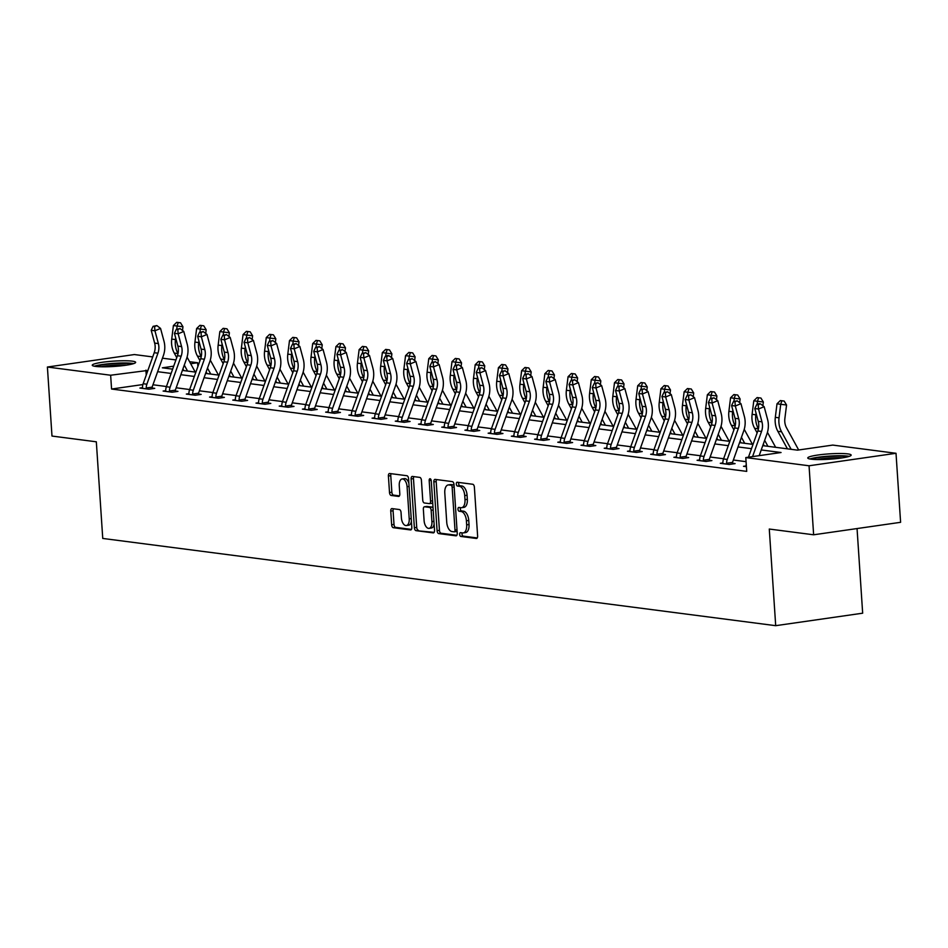 <?xml version="1.0" encoding="UTF-8"?>
<svg xmlns="http://www.w3.org/2000/svg" width="948" height="948" viewBox="0 0 948 948"><rect width="100%" height="100%" fill="white"/><g stroke="black" fill="none" stroke-linecap="round" stroke-linejoin="round"><path stroke-width="1.42" d="M459.661 534.423A1.92 1.007 -98.2 0 0 460.811 536.45L476.334 538.464A2.737 1.434 -98.2 0 0 476.548 538.464A2.737 1.434 -98.2 0 0 477.614 535.94L474.379 487.165A2.737 1.434 -98.2 0 0 472.732 484.262L457.209 482.248A1.92 1.007 -98.2 0 0 457.066 482.248A1.92 1.007 -98.2 0 0 456.32 484.013A1.92 1.007 -98.2 0 0 457.469 486.051L459.472 486.312A8.757 4.586 -98.2 0 1 464.721 495.579L464.994 499.655A8.757 4.586 -98.2 0 1 461.569 507.713A8.757 4.586 -98.2 0 1 460.894 507.713L458.891 507.453A1.92 1.007 -98.2 0 0 458.737 507.453A1.92 1.007 -98.2 0 0 457.991 509.218A1.92 1.007 -98.2 0 0 459.14 511.245L461.143 511.505A8.757 4.586 -98.2 0 1 466.404 520.784L466.665 524.848A8.757 4.586 -98.2 0 1 463.24 532.918A8.757 4.586 -98.2 0 1 462.565 532.918L460.562 532.658A1.92 1.007 -98.2 0 0 460.42 532.658A1.92 1.007 -98.2 0 0 459.661 534.423M462.186 532.871A1.92 1.007 -98.2 0 0 462.02 534.08A1.92 1.007 -98.2 0 0 463.169 536.118L477.235 537.943M458.832 482.461A1.92 1.007 -98.2 0 0 458.666 483.681A1.92 1.007 -98.2 0 0 459.816 485.708L461.83 485.969L459.472 486.312M460.515 507.666A1.92 1.007 -98.2 0 0 460.337 508.886A1.92 1.007 -98.2 0 0 461.486 510.913L463.501 511.173L461.143 511.505M132.293 361.152A21.745 2.678 176.2 0 1 135.647 362.337A21.745 2.678 176.2 0 1 120.076 365.952A21.745 2.678 176.2 0 1 95.618 366.414A21.745 2.678 176.2 0 1 92.252 365.217A21.745 2.678 176.2 0 1 107.823 361.615A21.745 2.678 176.2 0 1 132.293 361.152M847.796 453.902A21.745 2.678 176.2 0 1 851.162 455.099A21.745 2.678 176.2 0 1 835.591 458.714A21.745 2.678 176.2 0 1 811.133 459.176A21.745 2.678 176.2 0 1 807.767 457.979A21.745 2.678 176.2 0 1 823.338 454.365A21.745 2.678 176.2 0 1 847.796 453.902M392.022 508.59A2.737 1.434 -98.2 0 0 391.808 508.59A2.737 1.434 -98.2 0 0 390.742 511.114L391.654 524.801A2.737 1.434 -98.2 0 0 393.29 527.704L410.531 529.932A2.737 1.434 -98.2 0 0 410.733 529.932A2.737 1.434 -98.2 0 0 411.811 527.408L408.564 478.633A2.737 1.434 -98.2 0 0 406.929 475.73L389.687 473.502A2.737 1.434 -98.2 0 0 389.486 473.502A2.737 1.434 -98.2 0 0 388.407 476.014L389.51 492.545A2.737 1.434 -98.2 0 0 391.145 495.449L398.527 496.408A2.737 1.434 -98.2 0 0 398.741 496.408A2.737 1.434 -98.2 0 0 399.807 493.884L399.262 485.684A7.323 3.839 -98.2 0 1 402.13 478.953A7.323 3.839 -98.2 0 1 407.083 486.703L409.216 518.817A7.323 3.839 -98.2 0 1 406.348 525.559A7.323 3.839 -98.2 0 1 401.395 517.798L401.04 512.453A2.737 1.434 -98.2 0 0 399.404 509.55L392.022 508.59M762.773 445.643L797.505 450.146L832.771 445.086L896.014 453.286L900.6 522.312L813.633 534.791L769.278 529.043L775.701 625.68L102.751 538.44L96.329 441.804L51.986 436.056L47.4 367.03L134.367 354.552L152.723 356.922M813.633 534.791L809.047 465.776L745.792 457.576L781.057 452.516L761.232 449.945M142.899 384.544L111.568 389.036L746.716 471.381L745.792 457.576M111.568 389.036L110.643 375.23L47.4 367.03M437.075 530.69A2.737 1.434 -98.2 0 0 438.723 533.594L455.952 535.821A2.737 1.434 -98.2 0 0 456.166 535.821A2.737 1.434 -98.2 0 0 457.232 533.297L453.997 484.523A2.737 1.434 -98.2 0 0 452.362 481.62L435.12 479.392A2.737 1.434 -98.2 0 0 434.907 479.392A2.737 1.434 -98.2 0 0 433.84 481.904L437.075 530.69L439.434 530.347A2.737 1.434 -98.2 0 0 441.069 533.25L456.865 535.3M433.248 532.883L416.006 530.643A2.737 1.434 -98.2 0 1 414.371 527.74L411.124 478.965A2.737 1.434 -98.2 0 1 412.202 476.441A2.737 1.434 -98.2 0 1 412.404 476.441L419.786 477.401A2.737 1.434 -98.2 0 1 421.422 480.304L422.737 500.082A2.737 1.434 -98.2 0 0 424.372 502.985L429.266 503.613A2.737 1.434 -98.2 0 0 429.48 503.613A2.737 1.434 -98.2 0 0 430.558 501.101L429.183 480.494A1.92 1.007 -98.2 0 1 429.93 478.74A1.92 1.007 -98.2 0 1 431.233 480.766L434.528 530.359A2.737 1.434 -98.2 0 1 433.449 532.883A2.737 1.434 -98.2 0 1 433.248 532.883L433.651 532.823M775.701 625.68L862.668 613.19L857.051 528.557M746.064 461.664L733.349 460.017M723.62 458.749L710.135 457.007M700.406 455.739L686.921 453.997M677.192 452.729L663.707 450.987M653.966 449.719L640.493 447.977M630.752 446.709L617.278 444.968M607.538 443.7L594.064 441.958M584.324 440.69L570.85 438.948M561.109 437.68L547.636 435.938M537.895 434.67L524.41 432.928M514.681 431.66L501.196 429.918M491.467 428.65L477.982 426.908M468.253 425.64L454.767 423.898M445.039 422.63L431.553 420.888M421.813 419.62L408.339 417.878M398.598 416.61L385.125 414.869M375.384 413.601L361.911 411.859M352.17 410.603L338.697 408.849M328.956 407.593L315.483 405.839M305.742 404.583L292.257 402.829M282.528 401.573L269.042 399.819M259.314 398.563L245.828 396.809M236.099 395.553L222.614 393.799M212.885 392.543L199.4 390.789M189.659 389.533L176.186 387.779M166.445 386.523L152.972 384.769M746.052 465.942L743.516 466.309L746.396 466.677L746.088 465.776A9.753 8.224 -82.6 0 1 746.23 464.07M722.838 462.932L720.302 463.299L729.225 464.461L735.103 463.608L732.685 463.299M699.624 459.922L697.088 460.29L706.011 461.451L711.889 460.598L709.471 460.29M676.41 456.912L673.874 457.28L682.797 458.441L688.675 457.588L686.257 457.28M653.196 453.902L650.66 454.27L659.583 455.431L665.46 454.578L663.043 454.27M629.982 450.893L627.434 451.26L636.369 452.421L642.246 451.568L639.829 451.26M606.767 447.883L604.22 448.25L613.155 449.411L619.032 448.558L616.615 448.25M583.541 444.873L581.005 445.24L589.94 446.401L595.818 445.56L593.401 445.24M560.327 441.863L557.791 442.23L566.726 443.391L572.604 442.55L570.186 442.23M537.113 438.853L534.577 439.22L543.512 440.382L549.378 439.54L546.972 439.22M513.899 435.843L511.363 436.21L520.286 437.372L526.164 436.53L523.746 436.21M490.685 432.833L488.149 433.2L497.072 434.362L502.95 433.52L500.532 433.2M467.471 429.823L464.935 430.191L473.858 431.352L479.735 430.511L477.318 430.191M444.257 426.813L441.721 427.181L450.644 428.342L456.521 427.501L454.104 427.181M421.042 423.803L418.495 424.171L427.43 425.332L433.307 424.491L430.89 424.171M397.828 420.794L395.28 421.161L404.215 422.322L410.093 421.481L407.676 421.161M374.614 417.784L372.066 418.151L381.001 419.312L386.879 418.471L384.461 418.151L384.639 418.791M351.388 414.786L348.852 415.141L357.787 416.302L363.665 415.461L361.247 415.141M328.174 411.776L325.638 412.131L334.573 413.292L340.439 412.451L338.033 412.131M304.96 408.766L302.424 409.121L311.347 410.283L317.224 409.441L314.819 409.121M281.746 405.756L279.21 406.111L288.133 407.273L294.01 406.431L291.593 406.111M258.531 402.746L255.996 403.101L264.919 404.263L270.796 403.421L268.379 403.101M235.317 399.736L232.781 400.092L241.704 401.253L247.582 400.411L245.165 400.092M212.103 396.726L209.567 397.082L218.49 398.243L224.368 397.402L221.951 397.082M188.889 393.716L186.341 394.072L195.276 395.233L201.154 394.392L198.736 394.072M165.675 390.706L163.127 391.062L172.062 392.223L177.94 391.382L175.522 391.062M142.449 387.696L139.913 388.052L148.848 389.213L154.725 388.372L152.308 388.064M896.014 453.286L809.047 465.776M162.452 358.19L175.937 359.932M189.576 361.698L197.622 362.74L190.69 363.736M197.871 366.521L197.622 362.74M173.709 366.177L162.357 367.812L172.643 369.139M182.383 370.407L195.869 372.149M205.597 373.417L219.083 375.159M228.812 376.427L242.297 378.169M252.026 379.437L265.511 381.179M275.24 382.447L288.725 384.189M298.466 385.457L311.939 387.199M321.68 388.467L335.154 390.209M344.894 391.477L358.368 393.219M368.108 394.486L381.582 396.228M391.323 397.496L404.796 399.238M414.537 400.506L428.022 402.248M437.751 403.504L451.236 405.258M460.965 406.514L474.45 408.268M484.179 409.524L497.664 411.278M507.405 412.534L520.879 414.288M530.619 415.544L544.093 417.298M553.833 418.554L567.307 420.308M577.048 421.564L590.521 423.318M600.262 424.574L613.735 426.327M623.476 427.584L636.961 429.337M646.69 430.593L660.175 432.347M669.904 433.603L683.39 435.357M693.118 436.613L706.604 438.367M716.332 439.623L729.818 441.377M739.559 442.633L753.032 444.387M147.9 370.431L110.643 375.23M751.503 448.677L738.018 446.935M728.289 445.667L714.804 443.925M705.063 442.657L691.59 440.915M681.849 439.647L668.376 437.905M658.635 436.637L645.161 434.895M635.421 433.627L621.947 431.885M612.207 430.617L598.733 428.875M588.992 427.607L575.507 425.865M565.778 424.597L552.293 422.855M542.564 421.587L529.079 419.846M519.35 418.589L505.865 416.836M496.136 415.579L482.651 413.826M472.91 412.57L459.436 410.816M449.696 409.56L436.222 407.806M426.481 406.55L413.008 404.796M403.267 403.54L389.794 401.786M380.053 400.53L366.58 398.776M356.839 397.52L343.354 395.766M333.625 394.51L320.14 392.756M310.411 391.5L296.925 389.746M287.197 388.49L273.711 386.737M263.971 385.481L250.497 383.727M240.756 382.471L227.283 380.717M217.542 379.461L204.069 377.707M194.328 376.451L180.855 374.697M171.114 373.441L157.641 371.687M146.229 375.1L145.909 370.17M464.923 532.586A8.757 4.586 -98.2 0 0 465.587 532.575A8.757 4.586 -98.2 0 0 469.023 524.517L466.665 524.848M463.501 511.173A8.757 4.586 -98.2 0 1 468.75 520.452L469.023 524.517M463.252 507.381A8.757 4.586 -98.2 0 0 463.916 507.37A8.757 4.586 -98.2 0 0 467.34 499.312L464.994 499.655M461.83 485.969A8.757 4.586 -98.2 0 1 467.08 495.247L467.34 499.312M436.566 479.581A2.737 1.434 -98.2 0 0 436.187 481.572L439.434 530.347M454.104 531.816A1.92 1.007 -98.2 0 0 454.246 531.816A1.92 1.007 -98.2 0 0 454.993 530.051L452.149 487.236A1.92 1.007 -98.2 0 0 450.999 485.21L448.878 484.938A8.757 4.586 -98.2 0 0 448.214 484.938A8.757 4.586 -98.2 0 0 444.79 492.996L446.733 522.265A8.757 4.586 -98.2 0 0 451.983 531.544L454.104 531.816M454.388 531.781L456.45 531.484A1.92 1.007 -98.2 0 0 456.592 531.484A1.92 1.007 -98.2 0 0 457.09 531.105M454.056 485.423A1.92 1.007 -98.2 0 0 453.357 484.866L450.999 485.21M448.214 484.938L450.561 484.594A8.757 4.586 -98.2 0 1 451.236 484.594L453.357 484.866M434.148 532.349L416.006 530.643M413.849 476.631A2.737 1.434 -98.2 0 0 413.47 478.621L416.717 527.408A2.737 1.434 -98.2 0 0 418.352 530.311M429.681 503.554L431.624 503.281A2.737 1.434 -98.2 0 0 431.826 503.281A2.737 1.434 -98.2 0 0 432.667 502.464M424.1 520.606A7.323 3.839 -98.2 0 0 429.053 528.368A7.323 3.839 -98.2 0 0 431.921 521.625L431.162 510.308A2.737 1.434 -98.2 0 0 429.527 507.405L424.633 506.777A2.737 1.434 -98.2 0 0 424.42 506.777A2.737 1.434 -98.2 0 0 423.353 509.301L424.1 520.606M429.053 528.368L431.399 528.024A7.323 3.839 -98.2 0 0 434.113 524.232M433.046 508.164A2.737 1.434 -98.2 0 0 431.873 507.073L429.527 507.405M426.576 506.493A2.737 1.434 -98.2 0 1 426.766 506.433A2.737 1.434 -98.2 0 1 426.979 506.433L431.873 507.073M406.348 525.559L408.695 525.216A7.323 3.839 -98.2 0 0 411.408 521.424M408.884 483.326A7.323 3.839 -98.2 0 0 404.476 478.61L402.13 478.953M391.133 473.692A2.737 1.434 -98.2 0 0 390.766 475.683L391.856 492.213A2.737 1.434 -98.2 0 0 393.503 495.117L399.428 495.875M393.467 508.78A2.737 1.434 -98.2 0 0 393.088 510.771L394.001 524.457A2.737 1.434 -98.2 0 0 395.648 527.361L411.432 529.411M798.666 449.98L786.556 427.856A13.936 11.743 -82.6 0 1 784.873 418.53L786.556 405.009L780.725 404.298L779.043 417.819A20.915 17.621 97.4 0 0 781.567 431.802L791.153 449.328M781.804 400.767L784.138 401.051L780.322 400.577L781.804 400.767L780.725 404.298L777.005 403.812L775.322 417.333A20.915 17.621 97.4 0 0 777.846 431.316L787.433 448.842M777.005 403.812L780.322 400.577M784.138 401.051L786.556 405.009M748.458 457.197L757.819 430.961A13.936 11.743 97.4 0 0 758.234 421.339L754.809 408.552L758.53 409.026L758.199 404.772L760.438 403.836L758.957 403.635L756.705 404.583L758.199 404.772M752.57 456.604L761.54 431.447A13.936 11.743 97.4 0 0 761.955 421.824L758.53 409.026L764.159 406.668L767.584 419.466A20.915 17.621 -82.6 0 1 766.956 433.9L759.194 455.644M764.159 406.668L760.438 403.836M756.705 404.583L754.809 408.552M811.666 459.235A18.818 2.311 176.2 0 1 812.981 458.761A18.818 2.311 176.2 0 1 831.171 456.332A18.818 2.311 176.2 0 1 847.453 456.865M842.464 457.837A17.431 2.145 -3.8 0 0 816.749 459.543M849.218 456.355A21.603 2.654 -3.8 0 0 830.187 456.047A21.603 2.654 -3.8 0 0 810.516 458.761A21.603 2.654 -3.8 0 0 809.865 458.974M96.163 366.473A18.818 2.311 176.2 0 1 111.627 363.854A18.818 2.311 176.2 0 1 129.971 363.712A18.818 2.311 176.2 0 1 131.95 364.103M133.704 363.594A21.603 2.654 -3.8 0 0 132.317 363.368A21.603 2.654 -3.8 0 0 112.468 363.44A21.603 2.654 -3.8 0 0 94.35 366.212M126.949 365.075A17.431 2.145 -3.8 0 0 101.246 366.781M762.879 405.697L763.341 401.999L757.511 401.288L757.12 404.405M758.59 397.757L760.924 398.041L757.096 397.567L758.59 397.757L757.511 401.288L753.79 400.803L752.108 414.323A20.915 17.621 97.4 0 0 754.632 428.306L757.132 432.892M756.042 413.127L755.829 414.809A20.915 17.621 97.4 0 0 758.353 428.792L758.4 428.899M763.306 444.15L764.218 445.833M764.669 440.334L767.939 446.318M775.642 447.314L767.453 432.359M753.79 400.803L757.096 397.567M760.924 398.041L763.341 401.999M739.665 402.687L740.127 398.99L734.297 398.279L733.906 401.395M735.375 394.747L737.71 395.032L733.882 394.558L735.375 394.747L734.297 398.279L730.576 397.793L728.894 411.314A20.915 17.621 97.4 0 0 731.406 425.296L733.918 429.882M732.828 410.117L732.614 411.799A20.915 17.621 97.4 0 0 735.127 425.782L735.186 425.889M740.08 441.14L741.004 442.823M741.443 437.324L744.725 443.309M752.428 444.304L744.239 429.349M730.576 397.793L733.882 394.558M737.71 395.032L740.127 398.99M726.808 464.141L726.595 463.252A9.753 8.224 -82.6 0 1 727.258 459.448L738.326 428.437A13.936 11.743 97.4 0 0 738.741 418.815L735.316 406.017L731.595 405.543L735.02 418.329L738.741 418.815M735.02 418.329A13.936 11.743 97.4 0 1 734.605 427.951L723.537 458.962A9.753 8.224 -82.6 0 0 722.874 462.766L722.72 463.608M734.973 401.762L737.224 400.826L733.491 401.573L734.973 401.762L735.316 406.017L740.945 403.658L744.37 416.456A20.915 17.621 -82.6 0 1 743.742 430.89L732.685 461.901A2.785 2.346 97.4 0 0 732.543 462.399L732.863 463.939M726.595 463.252L732.543 462.399M740.945 403.658L737.224 400.826M733.491 401.573L731.595 405.543M703.594 461.131L703.38 460.242A9.753 8.224 -82.6 0 1 704.044 456.438L715.112 425.427A13.936 11.743 97.4 0 0 715.527 415.805L712.102 403.007L708.381 402.533L711.806 415.319L715.527 415.805M711.806 415.319A13.936 11.743 97.4 0 1 711.391 424.941L700.323 455.952A9.753 8.224 -82.6 0 0 699.66 459.756L699.505 460.598M711.758 398.752L714.01 397.816L710.277 398.563L711.758 398.752L712.102 403.007L717.731 400.649L721.155 413.447A20.915 17.621 -82.6 0 1 720.527 427.88L709.471 458.891A2.785 2.346 97.4 0 0 709.329 459.389L709.649 460.929M703.38 460.242L709.329 459.389M717.731 400.649L714.01 397.816M710.277 398.563L708.381 402.533M716.451 399.677L716.913 395.98L711.083 395.269L710.692 398.385M712.161 391.737L714.496 392.022L710.668 391.548L712.161 391.737L711.083 395.269L707.362 394.783L705.679 408.304A20.915 17.621 97.4 0 0 708.192 422.287L710.704 426.873M709.614 407.107L709.4 408.789A20.915 17.621 97.4 0 0 711.912 422.772L711.972 422.879M716.866 438.13L717.79 439.813M718.229 434.314L721.511 440.299M729.213 441.294L721.025 426.339M707.362 394.783L710.668 391.548M714.496 392.022L716.913 395.98M693.237 396.667L693.699 392.97L687.869 392.259L687.478 395.375M688.947 388.727L691.282 389.012L687.454 388.538L688.947 388.727L687.869 392.259L684.148 391.773L682.465 405.294A20.915 17.621 97.4 0 0 684.977 419.277L687.49 423.863M686.388 404.097L686.186 405.78A20.915 17.621 97.4 0 0 688.698 419.763L688.758 419.869M693.652 435.12L694.576 436.803M695.014 431.304L698.297 437.289M705.999 438.284L697.811 423.329M684.148 391.773L687.454 388.538M691.282 389.012L693.699 392.97M670.023 393.657L670.485 389.96L664.643 389.249L664.264 392.365M665.733 385.718L668.056 386.002L664.24 385.528L665.733 385.718L664.643 389.249L660.934 388.763L659.251 402.284A20.915 17.621 97.4 0 0 661.763 416.267L664.275 420.853M663.173 401.087L662.972 402.77A20.915 17.621 97.4 0 0 665.484 416.753L665.543 416.859M670.437 432.11L671.362 433.793M671.8 428.295L675.083 434.279M682.785 435.274L674.585 420.32M660.934 388.763L664.24 385.528M668.056 386.002L670.485 389.96M680.38 458.121L680.166 457.232A9.753 8.224 -82.6 0 1 680.83 453.428L691.898 422.417A13.936 11.743 97.4 0 0 692.313 412.795L688.888 399.997L685.167 399.523L688.592 412.309L692.313 412.795M688.592 412.309A13.936 11.743 97.4 0 1 688.177 421.931L677.109 452.943A9.753 8.224 -82.6 0 0 676.445 456.746L676.28 457.588M688.544 395.743L690.796 394.806L687.063 395.553L688.544 395.743L688.888 399.997L694.517 397.639L697.941 410.437A20.915 17.621 -82.6 0 1 697.313 424.87L686.245 455.881A2.785 2.346 97.4 0 0 686.115 456.379L686.435 457.92M680.166 457.232L686.115 456.379M694.517 397.639L690.796 394.806M687.063 395.553L685.167 399.523M657.165 455.111L656.952 454.222A9.753 8.224 -82.6 0 1 657.616 450.419L668.684 419.407A13.936 11.743 97.4 0 0 669.098 409.785L665.674 396.987L661.953 396.513L665.378 409.299L669.098 409.785M665.378 409.299A13.936 11.743 97.4 0 1 664.963 418.921L653.895 449.933A9.753 8.224 -82.6 0 0 653.231 453.736L653.065 454.578M665.33 392.733L667.582 391.797L663.849 392.543L665.33 392.733L665.674 396.987L671.303 394.629L674.727 407.427A20.915 17.621 -82.6 0 1 674.099 421.86L663.031 452.871A2.785 2.346 97.4 0 0 662.901 453.369L663.221 454.91M656.952 454.222L662.901 453.369M671.303 394.629L667.582 391.797M663.849 392.543L661.953 396.513M633.951 452.101L633.738 451.212A9.753 8.224 -82.6 0 1 634.402 447.409L645.458 416.397A13.936 11.743 97.4 0 0 645.884 406.775L642.46 393.977L638.739 393.503L642.163 406.289L645.884 406.775M642.163 406.289A13.936 11.743 97.4 0 1 641.749 415.911L630.681 446.923A9.753 8.224 -82.6 0 0 630.017 450.727L629.851 451.568M642.116 389.723L644.367 388.787L640.623 389.533L642.116 389.723L642.46 393.977L648.088 391.619L651.513 404.417A20.915 17.621 -82.6 0 1 650.885 418.85L639.817 449.862A2.785 2.346 97.4 0 0 639.687 450.359L640.007 451.9M633.738 451.212L639.687 450.359M648.088 391.619L644.367 388.787M640.623 389.533L638.739 393.503M610.737 449.091L610.524 448.203A9.753 8.224 -82.6 0 1 611.187 444.399L622.244 413.387A13.936 11.743 97.4 0 0 622.67 403.765L619.245 390.967L615.525 390.493L618.949 403.279L622.67 403.765M618.949 403.279A13.936 11.743 97.4 0 1 618.523 412.901L607.467 443.913A9.753 8.224 -82.6 0 0 606.803 447.717L606.637 448.558M618.902 386.713L621.153 385.777L617.409 386.523L618.902 386.713L619.245 390.967L624.862 388.609L628.299 401.407A20.915 17.621 -82.6 0 1 627.671 415.84L616.603 446.852A2.785 2.346 97.4 0 0 616.473 447.349L616.793 448.89M610.524 448.203L616.473 447.349M624.862 388.609L621.153 385.777M617.409 386.523L615.525 390.493M587.523 446.081L587.31 445.193A9.753 8.224 -82.6 0 1 587.973 441.389L599.029 410.377A13.936 11.743 97.4 0 0 599.456 400.755L596.019 387.957L592.299 387.483L595.735 400.269L599.456 400.755M595.735 400.269A13.936 11.743 97.4 0 1 595.308 409.892L584.252 440.903A9.753 8.224 -82.6 0 0 583.589 444.707L583.423 445.548M595.688 383.703L597.939 382.767L594.195 383.513L595.688 383.703L596.019 387.957L601.648 385.611L605.085 398.397A20.915 17.621 -82.6 0 1 604.457 412.83L593.389 443.842A2.785 2.346 97.4 0 0 593.258 444.339L593.578 445.88M587.31 445.193L593.258 444.339M601.648 385.611L597.939 382.767M594.195 383.513L592.299 387.483M564.309 443.072L564.084 442.183A9.753 8.224 -82.6 0 1 564.759 438.379L575.815 407.367A13.936 11.743 97.4 0 0 576.242 397.745L572.805 384.947L569.084 384.473L572.521 397.259L576.242 397.745M572.521 397.259A13.936 11.743 97.4 0 1 572.094 406.882L561.038 437.893A9.753 8.224 -82.6 0 0 560.363 441.697L560.209 442.538M572.474 380.693L574.725 379.757L570.98 380.504L572.474 380.693L572.805 384.947L578.434 382.601L581.859 395.387A20.915 17.621 -82.6 0 1 581.231 409.82L570.175 440.832A2.785 2.346 97.4 0 0 570.044 441.33L570.352 442.87M564.084 442.183L570.044 441.33M578.434 382.601L574.725 379.757M570.98 380.504L569.084 384.473M541.095 440.062L540.87 439.173A9.753 8.224 -82.6 0 1 541.545 435.369L552.601 404.358A13.936 11.743 97.4 0 0 553.016 394.735L549.591 381.937L545.87 381.463L549.295 394.25L553.016 394.735M549.295 394.25A13.936 11.743 97.4 0 1 548.88 403.872L537.824 434.883A9.753 8.224 -82.6 0 0 537.149 438.687L536.995 439.54M549.259 377.683L551.511 376.747L547.766 377.494L549.259 377.683L549.591 381.937L555.22 379.591L558.645 392.377A20.915 17.621 -82.6 0 1 558.016 406.811L546.96 437.822A2.785 2.346 97.4 0 0 546.83 438.32L547.138 439.86M540.87 439.173L546.83 438.32M555.22 379.591L551.511 376.747M547.766 377.494L545.87 381.463M517.881 437.052L517.655 436.163A9.753 8.224 -82.6 0 1 518.319 432.359L529.387 401.348A13.936 11.743 97.4 0 0 529.802 391.725L526.377 378.927L522.656 378.453L526.081 391.24L529.802 391.725M526.081 391.24A13.936 11.743 97.4 0 1 525.666 400.862L514.61 431.873A9.753 8.224 -82.6 0 0 513.934 435.677L513.78 436.53M526.033 374.673L528.285 373.737L524.552 374.484L526.033 374.673L526.377 378.927L532.006 376.581L535.43 389.367A20.915 17.621 -82.6 0 1 534.802 403.801L523.746 434.812A2.785 2.346 97.4 0 0 523.604 435.31L523.924 436.85M517.655 436.163L523.604 435.31M532.006 376.581L528.285 373.737M524.552 374.484L522.656 378.453M494.655 434.042L494.441 433.153A9.753 8.224 -82.6 0 1 495.105 429.349L506.173 398.338A13.936 11.743 97.4 0 0 506.588 388.716L503.163 375.918L499.442 375.444L502.867 388.23L506.588 388.716M502.867 388.23A13.936 11.743 97.4 0 1 502.452 397.852L491.384 428.863A9.753 8.224 -82.6 0 0 490.72 432.667L490.566 433.52M502.819 371.675L505.071 370.727L501.338 371.474L502.819 371.675L503.163 375.918L508.792 373.571L512.216 386.357A20.915 17.621 -82.6 0 1 511.588 400.791L500.532 431.802A2.785 2.346 97.4 0 0 500.39 432.3L500.71 433.84M494.441 433.153L500.39 432.3M508.792 373.571L505.071 370.727M501.338 371.474L499.442 375.444M471.44 431.032L471.227 430.143A9.753 8.224 -82.6 0 1 471.891 426.339L482.959 395.328A13.936 11.743 97.4 0 0 483.373 385.706L479.949 372.908L476.228 372.434L479.652 385.22L483.373 385.706M479.652 385.22A13.936 11.743 97.4 0 1 479.238 394.842L468.17 425.853A9.753 8.224 -82.6 0 0 467.506 429.657L467.352 430.511M479.605 368.665L481.857 367.717L478.124 368.464L479.605 368.665L479.949 372.908L485.577 370.561L489.002 383.348A20.915 17.621 -82.6 0 1 488.374 397.781L477.306 428.792A2.785 2.346 97.4 0 0 477.176 429.29L477.496 430.83M471.227 430.143L477.176 429.29M485.577 370.561L481.857 367.717M478.124 368.464L476.228 372.434M448.226 428.022L448.013 427.133A9.753 8.224 -82.6 0 1 448.677 423.329L459.744 392.318A13.936 11.743 97.4 0 0 460.159 382.696L456.735 369.91L453.014 369.424L456.438 382.21L460.159 382.696M456.438 382.21A13.936 11.743 97.4 0 1 456.024 391.832L444.956 422.844A9.753 8.224 -82.6 0 0 444.292 426.647L444.126 427.501M456.391 365.655L458.642 364.707L454.91 365.454L456.391 365.655L456.735 369.91L462.363 367.551L465.788 380.338A20.915 17.621 -82.6 0 1 465.16 394.771L454.092 425.782A2.785 2.346 97.4 0 0 453.962 426.28L454.282 427.821M448.013 427.133L453.962 426.28M462.363 367.551L458.642 364.707M454.91 365.454L453.014 369.424M425.012 425.012L424.799 424.123A9.753 8.224 -82.6 0 1 425.462 420.32L436.53 389.308A13.936 11.743 97.4 0 0 436.945 379.686L433.52 366.9L429.8 366.414L433.224 379.2L436.945 379.686M433.224 379.2A13.936 11.743 97.4 0 1 432.809 388.822L421.741 419.834A9.753 8.224 -82.6 0 0 421.078 423.638L420.912 424.491M433.177 362.646L435.428 361.698L431.684 362.444L433.177 362.646L433.52 366.9L439.149 364.542L442.574 377.328A20.915 17.621 -82.6 0 1 441.946 391.761L430.878 422.772A2.785 2.346 97.4 0 0 430.748 423.27L431.067 424.811M424.799 424.123L430.748 423.27M439.149 364.542L435.428 361.698M431.684 362.444L429.8 366.414M410.01 376.19A13.936 11.743 97.4 0 1 409.583 385.812L398.527 416.824A9.753 8.224 -82.6 0 0 397.864 420.628L397.71 421.422L401.786 421.955L401.585 421.113A9.753 8.224 -82.6 0 1 402.248 417.31L413.304 386.298A13.936 11.743 97.4 0 0 413.731 376.676L410.306 363.89L406.585 363.404L410.01 376.19L413.731 376.676M409.963 359.636L412.214 358.688L408.469 359.434L409.963 359.636L410.306 363.89L415.935 361.532L419.36 374.318A20.915 17.621 -82.6 0 1 418.732 388.751L407.664 419.763A2.785 2.346 97.4 0 0 407.533 420.26L407.853 421.801M401.585 421.113L407.533 420.26M415.935 361.532L412.214 358.688M408.469 359.434L406.585 363.404M378.584 419.004L378.371 418.104A9.753 8.224 -82.6 0 1 379.034 414.3L390.09 383.288A13.936 11.743 97.4 0 0 390.517 373.666L387.08 360.88L383.371 360.394L386.796 373.18L390.517 373.666M386.796 373.18A13.936 11.743 97.4 0 1 386.369 382.802L375.313 413.814A9.753 8.224 -82.6 0 0 374.65 417.618L374.484 418.471M387.507 355.488L385.255 356.424L386.748 356.626L389 355.678L387.507 355.488M386.748 356.626L387.08 360.88L392.709 358.522L396.146 371.308A20.915 17.621 -82.6 0 1 395.517 385.741L384.45 416.753A2.785 2.346 97.4 0 0 384.319 417.25L384.45 418.104M378.371 418.104L384.319 417.25M392.709 358.522L389 355.678M385.255 356.424L383.371 360.394M355.37 415.994L355.156 415.094A9.753 8.224 -82.6 0 1 355.82 411.29L366.876 380.278A13.936 11.743 97.4 0 0 367.303 370.656L363.866 357.87L360.145 357.384L363.582 370.17L367.303 370.656M363.582 370.17A13.936 11.743 97.4 0 1 363.155 379.793L352.099 410.804A9.753 8.224 -82.6 0 0 351.435 414.608L351.27 415.461M363.534 353.616L365.786 352.668L362.041 353.414L363.534 353.616L363.866 357.87L369.495 355.512L372.931 368.298A20.915 17.621 -82.6 0 1 372.291 382.731L361.235 413.743A2.785 2.346 97.4 0 0 361.105 414.24L361.425 415.781M355.156 415.094L361.105 414.24M369.495 355.512L365.786 352.668M362.041 353.414L360.145 357.384M332.156 412.984L331.93 412.084A9.753 8.224 -82.6 0 1 332.606 408.28L343.662 377.268A13.936 11.743 97.4 0 0 344.077 367.646L340.652 354.86L336.931 354.374L340.368 367.16L344.077 367.646M340.368 367.16A13.936 11.743 97.4 0 1 339.941 376.783L328.885 407.794A9.753 8.224 -82.6 0 0 328.209 411.598L328.055 412.451M340.32 350.606L342.572 349.658L338.827 350.404L340.32 350.606L340.652 354.86L346.281 352.502L349.705 365.288A20.915 17.621 -82.6 0 1 349.077 379.721L338.021 410.733A2.785 2.346 97.4 0 0 337.891 411.231L338.199 412.771M331.93 412.084L337.891 411.231M346.281 352.502L342.572 349.658M338.827 350.404L336.931 354.374M308.941 409.974L308.716 409.074A9.753 8.224 -82.6 0 1 309.392 405.27L320.448 374.259A13.936 11.743 97.4 0 0 320.862 364.636L317.438 351.85L313.717 351.364L317.142 364.151L320.862 364.636M317.142 364.151A13.936 11.743 97.4 0 1 316.727 373.785L305.671 404.784A9.753 8.224 -82.6 0 0 304.995 408.588L304.841 409.441M317.106 347.596L319.358 346.648L315.613 347.395L317.106 347.596L317.438 351.85L323.067 349.492L326.491 362.278A20.915 17.621 -82.6 0 1 325.863 376.712L314.807 407.723A2.785 2.346 97.4 0 0 314.677 408.221L314.985 409.761M308.716 409.074L314.677 408.221M323.067 349.492L319.358 346.648M315.613 347.395L313.717 351.364M285.727 406.965L285.502 406.064A9.753 8.224 -82.6 0 1 286.166 402.26L297.234 371.249A13.936 11.743 97.4 0 0 297.648 361.626L294.224 348.84L290.503 348.354L293.927 361.141L297.648 361.626M293.927 361.141A13.936 11.743 97.4 0 1 293.513 370.775L282.445 401.774A9.753 8.224 -82.6 0 0 281.781 405.578L281.627 406.431M293.88 344.586L296.132 343.638L292.399 344.385L293.88 344.586L294.224 348.84L299.852 346.482L303.277 359.268A20.915 17.621 -82.6 0 1 302.649 373.702L291.593 404.713A2.785 2.346 97.4 0 0 291.451 405.211L291.771 406.751M285.502 406.064L291.451 405.211M299.852 346.482L296.132 343.638M292.399 344.385L290.503 348.354M262.501 403.955L262.288 403.054A9.753 8.224 -82.6 0 1 262.952 399.25L274.019 368.239A13.936 11.743 97.4 0 0 274.434 358.617L271.01 345.83L267.289 345.345L270.713 358.131L274.434 358.617M270.713 358.131A13.936 11.743 97.4 0 1 270.298 367.765L259.231 398.764A9.753 8.224 -82.6 0 0 258.567 402.568L258.413 403.421M270.666 341.576L272.917 340.628L269.185 341.375L270.666 341.576L271.01 345.83L276.638 343.472L280.063 356.258A20.915 17.621 -82.6 0 1 279.435 370.692L268.379 401.703A2.785 2.346 97.4 0 0 268.237 402.201L268.557 403.741M262.288 403.054L268.237 402.201M276.638 343.472L272.917 340.628M269.185 341.375L267.289 345.345M646.809 390.647L647.259 386.95L641.429 386.239L641.049 389.355M642.507 382.708L644.841 382.992L641.026 382.518L642.507 382.708L641.429 386.239L637.708 385.753L636.037 399.274A20.915 17.621 97.4 0 0 638.549 413.257L641.061 417.843M639.959 398.077L639.758 399.76A20.915 17.621 97.4 0 0 642.27 413.743L642.329 413.849M647.223 429.112L648.148 430.783M648.586 425.285L651.869 431.269M659.559 432.264L651.371 417.31M637.708 385.753L641.026 382.518M644.841 382.992L647.259 386.95M623.594 387.637L624.045 383.94L618.215 383.229L617.835 386.346M619.293 379.698L621.627 379.982L617.812 379.508L619.293 379.698L618.215 383.229L614.494 382.743L612.823 396.264A20.915 17.621 97.4 0 0 615.335 410.247L617.835 414.833M616.745 395.067L616.544 396.75A20.915 17.621 97.4 0 0 619.056 410.733L619.115 410.839M624.009 426.102L624.922 427.773M625.372 422.275L628.643 428.259M636.345 429.254L628.157 414.3M614.494 382.743L617.812 379.508M621.627 379.982L624.045 383.94M600.368 384.627L600.831 380.93L595 380.219L594.609 383.336M596.079 376.688L598.413 376.972L594.597 376.498L596.079 376.688L595 380.219L591.279 379.733L589.609 393.254A20.915 17.621 97.4 0 0 592.121 407.249L594.621 411.823M593.531 392.057L593.318 393.74A20.915 17.621 97.4 0 0 595.842 407.723L595.901 407.83M600.795 423.092L601.707 424.763M602.158 419.265L605.428 425.249M613.131 426.245L604.942 411.29M591.279 379.733L594.597 376.498M598.413 376.972L600.831 380.93M577.154 381.617L577.616 377.92L571.786 377.209L571.395 380.326M572.865 373.678L575.199 373.962L571.383 373.488L572.865 373.678L571.786 377.209L568.065 376.723L566.383 390.244A20.915 17.621 97.4 0 0 568.907 404.239L571.407 408.813M570.317 389.047L570.104 390.73A20.915 17.621 97.4 0 0 572.628 404.713L572.687 404.82M577.581 420.083L578.493 421.753M578.944 416.255L582.214 422.239M589.917 423.235L581.728 408.28M568.065 376.723L571.383 373.488M575.199 373.962L577.616 377.92M553.94 378.608L554.402 374.91L548.572 374.199L548.181 377.316M549.65 370.668L551.985 370.952L548.157 370.478L549.65 370.668L548.572 374.199L544.851 373.713L543.168 387.246A20.915 17.621 97.4 0 0 545.692 401.229L548.193 405.803M547.103 386.037L546.889 387.72A20.915 17.621 97.4 0 0 549.413 401.703L549.473 401.81M554.367 417.073L555.279 418.743M555.729 413.245L559 419.229M566.703 420.225L558.514 405.27M544.851 373.713L548.157 370.478M551.985 370.952L554.402 374.91M530.726 375.598L531.188 371.9L525.358 371.189L524.967 374.306M526.436 367.658L528.771 367.942L524.943 367.469L526.436 367.658L525.358 371.189L521.637 370.704L519.954 384.236A20.915 17.621 97.4 0 0 522.478 398.219L524.979 402.793M523.889 383.028L523.675 384.71A20.915 17.621 97.4 0 0 526.187 398.693L526.247 398.8M531.141 414.063L532.065 415.734M532.515 410.235L535.786 416.219M543.488 417.215L535.3 402.26M521.637 370.704L524.943 367.469M528.771 367.942L531.188 371.9M507.512 372.588L507.974 368.891L502.144 368.18L501.753 371.296M503.222 364.648L505.557 364.933L501.729 364.459L503.222 364.648L502.144 368.18L498.423 367.694L496.74 381.226A20.915 17.621 97.4 0 0 499.252 395.209L501.765 399.783M500.674 380.018L500.461 381.7A20.915 17.621 97.4 0 0 502.973 395.683L503.033 395.79M507.927 411.053L508.851 412.724M509.289 407.225L512.572 413.209M520.274 414.205L512.086 399.25M498.423 367.694L501.729 364.459M505.557 364.933L507.974 368.891M484.298 369.578L484.76 365.881L478.93 365.17L478.539 368.298M480.008 361.638L482.342 361.923L478.515 361.449L480.008 361.638L478.93 365.17L475.209 364.684L473.526 378.216A20.915 17.621 97.4 0 0 476.038 392.199L478.55 396.774M477.46 377.008L477.247 378.69A20.915 17.621 97.4 0 0 479.759 392.673L479.818 392.78M484.712 408.043L485.637 409.714M486.075 404.215L489.358 410.2M497.06 411.195L488.872 396.24M475.209 364.684L478.515 361.449M482.342 361.923L484.76 365.881M461.084 366.568L461.546 362.871L455.715 362.16L455.324 365.288M456.794 358.628L459.128 358.913L455.301 358.439L456.794 358.628L455.715 362.16L451.995 361.674L450.312 375.207A20.915 17.621 97.4 0 0 452.824 389.19L455.336 393.764M454.234 374.01L454.033 375.681A20.915 17.621 97.4 0 0 456.545 389.664L456.604 389.77M461.498 405.033L462.423 406.704M462.861 401.205L466.143 407.19M473.846 408.185L465.658 393.23M451.995 361.674L455.301 358.439M459.128 358.913L461.546 362.871M437.869 363.558L438.332 359.861L432.489 359.15L432.11 362.278M433.58 355.619L435.902 355.903L432.087 355.429L433.58 355.619L432.489 359.15L428.769 358.664L427.098 372.197A20.915 17.621 97.4 0 0 429.61 386.18L432.122 390.754M431.02 371L430.819 372.671A20.915 17.621 97.4 0 0 433.331 386.654L433.39 386.76M438.284 402.023L439.208 403.694M439.647 398.196L442.929 404.18M450.632 405.175L442.432 390.221M428.769 358.664L432.087 355.429M435.902 355.903L438.332 359.861M414.655 360.548L415.106 356.851L409.275 356.14L408.896 359.268M410.354 352.609L412.688 352.893L408.872 352.419L410.354 352.609L409.275 356.14L405.554 355.654L403.884 369.187A20.915 17.621 97.4 0 0 406.396 383.17L408.896 387.744M407.806 367.99L407.604 369.661A20.915 17.621 97.4 0 0 410.117 383.644L410.176 383.75M415.07 399.013L415.994 400.684M416.433 395.186L419.703 401.17M427.406 402.165L419.217 387.211M405.554 355.654L408.872 352.419M412.688 352.893L415.106 356.851M391.441 357.538L391.891 353.841L386.061 353.13L385.682 356.258M387.139 349.599L389.474 349.883L385.658 349.409L387.139 349.599L386.061 353.13L382.34 352.644L380.669 366.177A20.915 17.621 97.4 0 0 383.182 380.16L385.682 384.734M384.592 364.98L384.39 366.651A20.915 17.621 97.4 0 0 386.903 380.634L386.962 380.741M391.856 396.003L392.768 397.674M393.219 392.176L396.489 398.16M404.192 399.155L396.003 384.201M382.34 352.644L385.658 349.409M389.474 349.883L391.891 353.841M368.215 354.528L368.677 350.831L362.847 350.12L362.456 353.249M363.925 346.589L366.26 346.873L362.444 346.399L363.925 346.589L362.847 350.12L359.126 349.634L357.443 363.167A20.915 17.621 97.4 0 0 359.967 377.15L362.468 381.724M361.378 361.97L361.164 363.641A20.915 17.621 97.4 0 0 363.688 377.624L363.748 377.731M368.642 392.993L369.554 394.664M370.004 389.166L373.275 395.15M380.978 396.146L372.789 381.191M359.126 349.634L362.444 346.399M366.26 346.873L368.677 350.831M345.001 351.518L345.463 347.821L339.633 347.11L339.242 350.239M340.711 343.579L343.046 343.863L339.23 343.389L340.711 343.579L339.633 347.11L335.912 346.624L334.229 360.157A20.915 17.621 97.4 0 0 336.753 374.14L339.254 378.714M338.163 358.96L337.95 360.631A20.915 17.621 97.4 0 0 340.474 374.614L340.533 374.721M345.428 389.984L346.34 391.654M346.79 386.156L350.061 392.14M357.763 393.136L349.575 378.181M335.912 346.624L339.23 343.389M343.046 343.863L345.463 347.821M321.787 348.509L322.249 344.811L316.419 344.1L316.028 347.229M317.497 340.569L319.832 340.853L316.004 340.379L317.497 340.569L316.419 344.1L312.698 343.614L311.015 357.147A20.915 17.621 97.4 0 0 313.539 371.13L316.039 375.704M314.949 355.95L314.736 357.621A20.915 17.621 97.4 0 0 317.26 371.604L317.307 371.723M322.213 386.974L323.126 388.644M323.576 383.146L326.847 389.13M334.549 390.126L326.361 375.171M312.698 343.614L316.004 340.379M319.832 340.853L322.249 344.811M298.573 345.499L299.035 341.801L293.205 341.09L292.814 344.219M294.283 337.559L296.617 337.844L292.79 337.37L294.283 337.559L293.205 341.09L289.484 340.605L287.801 354.137A20.915 17.621 97.4 0 0 290.313 368.12L292.825 372.694M291.735 352.94L291.522 354.611A20.915 17.621 97.4 0 0 294.034 368.606L294.093 368.713M298.987 383.964L299.912 385.646M300.362 380.136L303.633 386.12M311.335 387.116L303.147 372.161M289.484 340.605L292.79 337.37M296.617 337.844L299.035 341.801M275.358 342.489L275.821 338.791L269.99 338.081L269.599 341.209M271.069 334.549L273.403 334.834L269.576 334.36L271.069 334.549L269.99 338.081L266.269 337.595L264.587 351.127A20.915 17.621 97.4 0 0 267.099 365.11L269.611 369.684M268.521 349.931L268.308 351.601A20.915 17.621 97.4 0 0 270.82 365.596L270.879 365.703M275.773 380.954L276.697 382.637M277.136 377.126L280.418 383.111M288.121 384.106L279.933 369.151M266.269 337.595L269.576 334.36M273.403 334.834L275.821 338.791M252.144 339.479L252.606 335.782L246.776 335.071L246.385 338.199M247.855 331.539L250.189 331.824L246.362 331.35L247.855 331.539L246.776 335.071L243.055 334.585L241.373 348.117A20.915 17.621 97.4 0 0 243.885 362.1L246.397 366.675M245.307 346.921L245.094 348.603A20.915 17.621 97.4 0 0 247.606 362.586L247.665 362.693M252.559 377.944L253.483 379.627M253.922 374.116L257.204 380.101M264.907 381.108L256.718 366.141M243.055 334.585L246.362 331.35M250.189 331.824L252.606 335.782M228.93 336.469L229.392 332.772L223.562 332.061L223.171 335.189M224.64 328.529L226.963 328.814L223.147 328.34L224.64 328.529L223.562 332.061L219.841 331.575L218.159 345.108A20.915 17.621 97.4 0 0 220.671 359.091L223.183 363.665M222.081 343.911L221.879 345.593A20.915 17.621 97.4 0 0 224.392 359.576L224.451 359.683M229.345 374.934L230.269 376.617M230.708 371.106L233.99 377.091M241.693 378.098L233.504 363.131M219.841 331.575L223.147 328.34M226.963 328.814L229.392 332.772M205.716 333.459L206.178 329.762L200.336 329.051L199.957 332.179M201.426 325.519L203.749 325.804L199.933 325.33L201.426 325.519L200.336 329.051L196.615 328.565L194.944 342.098A20.915 17.621 97.4 0 0 197.457 356.081L199.969 360.655M198.867 340.901L198.665 342.584A20.915 17.621 97.4 0 0 201.177 356.566L201.237 356.673M206.131 371.924L207.055 373.607M207.494 368.097L210.776 374.081M218.478 375.088L210.278 360.121M196.615 328.565L199.933 325.33M203.749 325.804L206.178 329.762M239.287 400.945L239.074 400.044A9.753 8.224 -82.6 0 1 239.737 396.24L250.805 365.229A13.936 11.743 97.4 0 0 251.22 355.607L247.795 342.821L244.074 342.335L247.499 355.121L251.22 355.607M247.499 355.121A13.936 11.743 97.4 0 1 247.084 364.755L236.016 395.754A9.753 8.224 -82.6 0 0 235.353 399.558L235.199 400.411M247.452 338.566L249.703 337.618L245.97 338.365L247.452 338.566L247.795 342.821L253.424 340.462L256.849 353.249A20.915 17.621 -82.6 0 1 256.221 367.682L245.153 398.693A2.785 2.346 97.4 0 0 245.022 399.191L245.342 400.731M239.074 400.044L245.022 399.191M253.424 340.462L249.703 337.618M245.97 338.365L244.074 342.335M216.073 397.935L215.86 397.034A9.753 8.224 -82.6 0 1 216.523 393.23L227.591 362.219A13.936 11.743 97.4 0 0 228.006 352.597L224.581 339.811L220.86 339.325L224.285 352.123L228.006 352.597M224.285 352.123A13.936 11.743 97.4 0 1 223.87 361.745L212.802 392.745A9.753 8.224 -82.6 0 0 212.139 396.548L211.973 397.402M224.238 335.556L226.489 334.608L222.756 335.367L224.238 335.556L224.581 339.811L230.21 337.452L233.635 350.239A20.915 17.621 -82.6 0 1 233.007 364.684L221.939 395.683A2.785 2.346 97.4 0 0 221.808 396.181L222.128 397.722M215.86 397.034L221.808 396.181M230.21 337.452L226.489 334.608M222.756 335.367L220.86 339.325M192.859 394.925L192.645 394.024A9.753 8.224 -82.6 0 1 193.309 390.221L204.377 359.209A13.936 11.743 97.4 0 0 204.792 349.587L201.367 336.801L197.646 336.315L201.071 349.113L204.792 349.587M201.071 349.113A13.936 11.743 97.4 0 1 200.656 358.735L189.588 389.735A9.753 8.224 -82.6 0 0 188.925 393.539L188.759 394.392M201.023 332.547L203.275 331.599L199.53 332.357L201.023 332.547L201.367 336.801L206.996 334.443L210.42 347.229A20.915 17.621 -82.6 0 1 209.792 361.674L198.725 392.673A2.785 2.346 97.4 0 0 198.594 393.171L198.914 394.712M192.645 394.024L198.594 393.171M206.996 334.443L203.275 331.599M199.53 332.357L197.646 336.315M169.645 391.915L169.431 391.014A9.753 8.224 -82.6 0 1 170.095 387.211L181.151 356.199A13.936 11.743 97.4 0 0 181.578 346.577L178.153 333.791L174.432 333.305L177.857 346.103L181.578 346.577M177.857 346.103A13.936 11.743 97.4 0 1 177.43 355.725L166.374 386.737A9.753 8.224 -82.6 0 0 165.71 390.529L165.544 391.382M177.809 329.537L180.061 328.589L176.316 329.347L177.809 329.537L178.153 333.791L183.77 331.433L187.206 344.219A20.915 17.621 -82.6 0 1 186.578 358.664L175.51 389.664A2.785 2.346 97.4 0 0 175.38 390.161L175.7 391.702M169.431 391.014L175.38 390.161M183.77 331.433L180.061 328.589M176.316 329.347L174.432 333.305M182.502 330.461L182.952 326.752L177.122 326.041L176.743 329.169M178.2 322.51L180.535 322.794L176.719 322.32L178.2 322.51L177.122 326.041L173.401 325.567L171.73 339.088A20.915 17.621 97.4 0 0 174.242 353.071L176.743 357.645M175.653 337.891L175.451 339.574A20.915 17.621 97.4 0 0 177.963 353.557L178.023 353.663M182.917 368.914L183.829 370.597M184.279 365.087L187.55 371.071M195.252 372.078L187.064 357.112M173.401 325.567L176.719 322.32M180.535 322.794L182.952 326.752M146.43 388.905L146.217 388.005A9.753 8.224 -82.6 0 1 146.881 384.201L157.937 353.189A13.936 11.743 97.4 0 0 158.363 343.567L154.927 330.781L151.206 330.295L154.643 343.093L158.363 343.567M154.643 343.093A13.936 11.743 97.4 0 1 154.216 352.715L143.16 383.727A9.753 8.224 -82.6 0 0 142.496 387.519L142.33 388.372M154.595 326.527L156.847 325.579L153.102 326.337L154.595 326.527L154.927 330.781L160.556 328.423L163.992 341.209A20.915 17.621 -82.6 0 1 163.364 355.654L152.296 386.654A2.785 2.346 97.4 0 0 152.166 387.151L152.486 388.692M146.217 388.005L152.166 387.151M160.556 328.423L156.847 325.579M153.102 326.337L151.206 330.295M463.169 536.118L460.811 536.45M459.816 485.708L457.469 486.051M461.486 510.913L459.14 511.245M468.75 520.452L466.404 520.784M467.08 495.247L464.721 495.579M436.187 481.572L433.84 481.904M441.069 533.25L438.723 533.594M457.007 529.766L454.993 530.051M454.163 486.952L452.149 487.236M451.236 484.594L448.878 484.938M416.717 527.408L414.371 527.74M413.47 478.621L411.124 478.965M432.561 500.805L430.558 501.101M431.15 480.221L429.183 480.494M433.923 521.341L431.921 521.625M433.177 510.024L431.162 510.308M426.979 506.433L424.633 506.777M411.219 518.52L409.216 518.817M409.086 486.407L407.083 486.703M393.503 495.117L391.145 495.449M391.856 492.213L389.51 492.545M390.766 475.683L388.407 476.014M395.648 527.361L393.29 527.704M394.001 524.457L391.654 524.801M393.088 510.771L390.742 511.114M779.043 417.819L775.322 417.333M781.567 431.802L777.846 431.316M757.819 430.961L761.54 431.447M758.234 421.339L761.955 421.824M755.829 414.809L752.108 414.323M758.353 428.792L754.632 428.306M732.614 411.799L728.894 411.314M735.127 425.782L731.406 425.296M722.72 463.56L726.796 464.082M734.605 427.951L738.326 428.437M723.537 458.962L727.258 459.448M699.505 460.55L703.582 461.072M711.391 424.941L715.112 425.427M700.323 455.952L704.044 456.438M709.4 408.789L705.679 408.304M711.912 422.772L708.192 422.287M686.186 405.78L682.465 405.294M688.698 419.763L684.977 419.277M662.972 402.77L659.251 402.284M665.484 416.753L661.763 416.267M676.291 457.54L680.368 458.062M688.177 421.931L691.898 422.417M677.109 452.943L680.83 453.428M653.077 454.53L657.154 455.052M664.963 418.921L668.684 419.407M653.895 449.933L657.616 450.419M629.863 451.521L633.939 452.042M641.749 415.911L645.458 416.397M630.681 446.923L634.402 447.409M606.649 448.511L610.725 449.032M618.523 412.901L622.244 413.387M607.467 443.913L611.187 444.399M583.435 445.501L587.511 446.034M595.308 409.892L599.029 410.377M584.252 440.903L587.973 441.389M560.221 442.491L564.285 443.024M572.094 406.882L575.815 407.367M561.038 437.893L564.759 438.379M537.006 439.481L541.071 440.014M548.88 403.872L552.601 404.358M537.824 434.883L541.545 435.369M513.78 436.471L517.857 437.004M525.666 400.862L529.387 401.348M514.61 431.873L518.319 432.359M490.566 433.461L494.643 433.994M502.452 397.852L506.173 398.338M491.384 428.863L495.105 429.349M467.352 430.451L471.429 430.985M479.238 394.842L482.959 395.328M468.17 425.853L471.891 426.339M444.138 427.441L448.214 427.975M456.024 391.832L459.744 392.318M444.956 422.844L448.677 423.329M420.924 424.431L425 424.965M432.809 388.822L436.53 389.308M421.741 419.834L425.462 420.32M409.583 385.812L413.304 386.298M398.527 416.824L402.248 417.31M374.496 418.412L378.572 418.945M386.369 382.802L390.09 383.288M375.313 413.814L379.034 414.3M351.281 415.402L355.358 415.935M363.155 379.793L366.876 380.278M352.099 410.804L355.82 411.29M328.067 412.392L332.132 412.925M339.941 376.783L343.662 377.268M328.885 407.794L332.606 408.28M304.853 409.382L308.918 409.915M316.727 373.785L320.448 374.259M305.671 404.784L309.392 405.27M281.627 406.372L285.704 406.905M293.513 370.775L297.234 371.249M282.445 401.774L286.166 402.26M258.413 403.362L262.489 403.895M270.298 367.765L274.019 368.239M259.231 398.764L262.952 399.25M639.758 399.76L636.037 399.274M642.27 413.743L638.549 413.257M616.544 396.75L612.823 396.264M619.056 410.733L615.335 410.247M593.318 393.74L589.609 393.254M595.842 407.723L592.121 407.249M570.104 390.73L566.383 390.244M572.628 404.713L568.907 404.239M546.889 387.72L543.168 387.246M549.413 401.703L545.692 401.229M523.675 384.71L519.954 384.236M526.187 398.693L522.478 398.219M500.461 381.7L496.74 381.226M502.973 395.683L499.252 395.209M477.247 378.69L473.526 378.216M479.759 392.673L476.038 392.199M454.033 375.681L450.312 375.207M456.545 389.664L452.824 389.19M430.819 372.671L427.098 372.197M433.331 386.654L429.61 386.18M407.604 369.661L403.884 369.187M410.117 383.644L406.396 383.17M384.39 366.651L380.669 366.177M386.903 380.634L383.182 380.16M361.164 363.641L357.443 363.167M363.688 377.624L359.967 377.15M337.95 360.631L334.229 360.157M340.474 374.614L336.753 374.14M314.736 357.621L311.015 357.147M317.26 371.604L313.539 371.13M291.522 354.611L287.801 354.137M294.034 368.606L290.313 368.12M268.308 351.601L264.587 351.127M270.82 365.596L267.099 365.11M245.094 348.603L241.373 348.117M247.606 362.586L243.885 362.1M221.879 345.593L218.159 345.108M224.392 359.576L220.671 359.091M198.665 342.584L194.944 342.098M201.177 356.566L197.457 356.081M235.199 400.352L239.275 400.886M247.084 364.755L250.805 365.229M236.016 395.754L239.737 396.24M211.985 397.342L216.061 397.876M223.87 361.745L227.591 362.219M212.802 392.745L216.523 393.23M188.771 394.332L192.847 394.866M200.656 358.735L204.377 359.209M189.588 389.735L193.309 390.221M165.556 391.323L169.633 391.856M177.43 355.725L181.151 356.199M166.374 386.737L170.095 387.211M175.451 339.574L171.73 339.088M177.963 353.557L174.242 353.071M142.342 388.313L146.419 388.846M154.216 352.715L157.937 353.189M143.16 383.727L146.881 384.201M465.587 532.575L463.24 532.918M463.916 507.37L461.569 507.713M456.592 531.484L454.246 531.816M431.826 503.281L429.48 503.613M426.766 506.433L424.42 506.777"/></g></svg>
